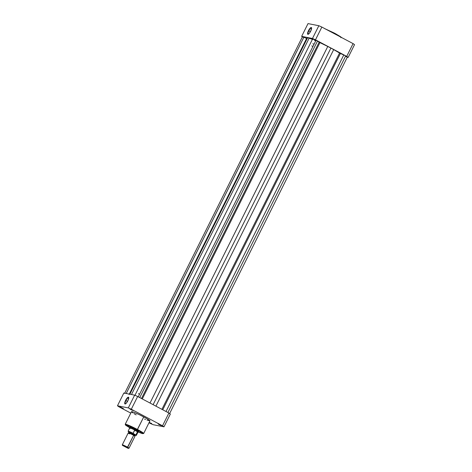 <?xml version="1.0" encoding="UTF-8"?>
<svg xmlns="http://www.w3.org/2000/svg" width="472" height="472" viewBox="0 0 472 472"><rect width="100%" height="100%" fill="white"/><g stroke="black" fill="none" stroke-linecap="round" stroke-linejoin="round"><path stroke-width="0.71" d="M311.608 28.072A3.51 1.009 -62.1 0 0 308.812 30.845L308.464 30.692A3.811 1.091 117.9 0 1 311.579 27.854A3.811 1.091 117.9 0 1 310.7 31.134L309.178 33.471L307.703 34.202L308.157 31.358L310.369 27.966L311.03 27.535L311.579 27.86L310.7 31.134A3.811 1.091 117.9 0 1 308.175 34.279A3.811 1.091 117.9 0 1 308.464 30.692L308.812 30.845A3.51 1.009 117.9 0 1 311.485 27.948A3.51 1.009 117.9 0 1 311.608 28.072M340.843 37.211L339.569 36.456A10.319 0.855 -153.5 0 0 334.801 33.707L334.801 33.707A10.319 0.855 -153.5 0 0 328.73 30.709L334.801 33.707L334.872 33.353C344.058 38.704 339.869 36.326 341.008 37.719M310.405 31.695L308.812 30.845L310.405 31.695M348.171 57.407L347.286 57.236L348.171 57.407L354.531 44.645A28.013 2.325 -153.5 0 0 353.074 43.613L321.851 27.063A28.013 2.325 -153.5 0 0 318.842 25.724L308.015 23.6L301.655 36.362L312.476 38.486A28.013 2.325 26.5 0 1 315.491 39.825L346.708 56.374A28.013 2.325 26.5 0 1 348.171 57.407L354.531 44.645A28.013 2.325 -153.5 0 0 353.074 43.613L321.851 27.063L315.491 39.825L346.708 56.374L353.074 43.613L346.708 56.374A28.013 2.325 26.5 0 1 348.171 57.407M302.369 36.881A28.013 2.325 26.5 0 1 301.655 36.362L312.476 38.486L318.842 25.724L308.015 23.6L301.655 36.362A28.013 2.325 26.5 0 0 302.369 36.881M340.56 36.804L335.675 33.783M334.023 32.91L324.742 28.68M315.721 40.881A18.827 1.563 -153.5 0 0 314.494 40.362A18.827 1.563 -153.5 0 1 315.721 40.881M312.912 46.516A18.827 1.563 26.5 0 1 311.762 45.849M312.818 43.725A18.827 1.563 26.5 0 1 314.045 44.238A18.827 1.563 -153.5 0 0 312.818 43.725M308.369 34.185A3.51 1.009 117.9 0 1 308.198 34.149A3.51 1.009 117.9 0 1 308.812 30.845A3.51 1.009 -62.1 0 0 308.369 34.185M334.86 33.353L325.255 28.869M315.491 39.825L321.851 27.063A28.013 2.325 -153.5 0 0 318.842 25.724L312.476 38.486A28.013 2.325 26.5 0 1 315.491 39.825M312.954 39.023L317.508 41.052L139.747 397.583L317.508 41.052L316.063 40.197L138.266 396.799L316.063 40.197L312.706 38.775L134.88 395.436M345.699 55.908L167.902 412.51L345.699 55.908L340.401 53.472L162.751 409.779L340.401 53.472L343.769 54.97L166.008 411.507L343.769 54.97L345.699 55.908M302.935 37.176L302.57 36.751L303.856 37.241L126.236 393.495L303.856 37.241L302.428 36.763L124.602 393.418M303.856 37.241L306.599 38.462L303.856 37.241M306.9 38.09L307.602 37.707L129.859 394.203L307.602 37.707L307.095 37.784L129.434 394.12L307.095 37.784A20.148 1.67 -153.5 0 0 306.883 37.896L129.057 394.551M312.724 39.483A20.148 1.67 -153.5 0 0 309.148 38.185L307.602 37.707L309.148 38.185L131.487 394.521L309.148 38.185L312.836 39.53M317.508 41.052L319.137 42.203L141.488 398.51L319.137 42.203L319.933 42.627L142.284 398.928L319.933 42.627L327.774 46.457A20.148 1.67 -153.5 0 0 319.933 42.627L317.508 41.052M150.002 403.017L327.774 46.457L150.002 403.017M153.117 404.669L330.913 48.061L327.774 46.457L333.692 49.595L155.919 406.156L333.692 49.595L339.557 53.035A20.148 1.67 -153.5 0 0 333.692 49.595L330.913 48.061L153.117 404.669M161.914 409.336L339.557 53.035L340.401 53.472L339.557 53.035L161.914 409.336M169.572 413.667L347.398 57.012L346.837 56.888M346.578 56.787L345.964 56.528M149.435 422.747L151.671 423.679L149.252 422.334L151.677 423.685L149.435 422.747M159.27 424.676L158.149 423.939L160.374 424.894L159.088 424.263L161.507 425.614L159.27 424.676M121.074 407.714L119.953 406.97L122.183 407.932L120.608 407.177L123.31 408.646L121.074 407.714L121.28 407.478L121.074 407.714M130.909 409.643L129.788 408.899L132.012 409.861L130.443 409.106L133.145 410.575L130.909 409.643L131.116 409.407L130.909 409.643M125.947 400.527A3.51 1.009 -62.1 0 0 125.511 403.861A3.51 1.009 117.9 0 1 125.334 403.826A3.51 1.009 117.9 0 1 125.947 400.527L127.546 401.371L125.947 400.527A3.51 1.009 117.9 0 1 128.62 397.63A3.51 1.009 117.9 0 1 128.75 397.754A3.51 1.009 -62.1 0 0 125.947 400.527L125.605 400.374L125.947 400.527M127.841 400.811A3.811 1.091 117.9 0 1 125.31 403.955A3.811 1.091 117.9 0 1 125.605 400.374L127.511 397.648L128.602 397.306L128.154 400.144L126.319 403.147L125.281 403.967L124.732 403.648L125.605 400.374A3.811 1.091 117.9 0 1 128.714 397.536A3.811 1.091 117.9 0 1 127.841 400.811M130.343 427.066A4.708 0.389 -153.5 0 0 133.033 428.694A4.708 0.389 26.5 0 1 130.343 427.066M130.231 426.841L129.829 426.977A5.009 0.413 26.5 0 1 135.747 429.52L130.927 427.266L129.835 426.971L130.243 427.443M146.999 420.104L149.96 420.906A10.319 0.855 -153.5 0 0 143.754 416.9L137.199 429.803L126.514 424.947L129.776 427.803L125.381 424.8L129.629 426.151L137.199 429.803L138.125 431.963L139.116 432.399L142.361 433.62L143.683 433.502L137.476 429.49L137.199 429.803L143.169 433.573L138.125 431.963M129.782 427.809L125.623 425.189L125.216 424.293L131.493 411.702A10.319 0.855 -153.5 0 1 143.754 416.9L137.476 429.49L130.585 426.122L125.216 424.293A10.319 0.855 26.5 0 1 137.476 429.49A10.319 0.855 26.5 0 1 143.683 433.502L149.948 420.806L146.161 418.216L139.281 414.646L133.251 412.044L131.741 411.637L131.6 411.944M163.985 426.824L153.158 424.7A28.013 2.325 26.5 0 1 150.149 423.366L149.028 422.77L150.149 423.366A28.013 2.325 26.5 0 0 153.158 424.7L163.985 426.824L170.345 414.062A28.013 2.325 -153.5 0 0 168.887 413.029L137.665 396.48A28.013 2.325 -153.5 0 0 134.656 395.141L123.829 393.017L117.469 405.778L128.295 407.902A28.013 2.325 26.5 0 1 131.304 409.242L162.521 425.791A28.013 2.325 26.5 0 1 163.985 426.824L170.345 414.062A28.013 2.325 -153.5 0 0 168.887 413.029L137.665 396.48L131.304 409.242L162.521 425.791L168.887 413.029L162.521 425.791A28.013 2.325 26.5 0 1 163.985 426.824M130.791 413.106L118.926 406.817A28.013 2.325 26.5 0 1 117.469 405.778L128.295 407.902L134.656 395.141L123.829 393.017L117.469 405.778A28.013 2.325 26.5 0 0 118.926 406.817L130.791 413.106M132.054 412.351L132.844 412.906M133.942 413.596L136.172 414.882M144.597 419.083L145.553 419.508M138.148 431.378L138.62 431.26L135.747 429.52A5.009 0.413 26.5 0 1 138.762 431.432L138.626 431.03M139.57 394.179A18.827 1.563 -153.5 0 0 138.343 393.666M131.304 409.242L137.665 396.48A28.013 2.325 -153.5 0 0 134.656 395.141L128.295 407.902A28.013 2.325 26.5 0 1 131.304 409.242M133.877 434.57L135.529 435.036L132.402 433.19L129.157 431.78L130.136 432.694C126.23 430.611 131.782 432.606 134.237 434.169L135.505 435.137L134.927 435.532L134.957 436.228L133.647 435.343A0.767 0.437 119.8 0 1 133.735 434.683L134.927 435.532L133.735 434.683A0.767 0.437 -60.2 0 0 133.647 435.343C131.192 433.78 125.64 431.786 129.552 433.874L128.284 432.907L128.862 432.505L130.048 433.355C126.531 431.479 131.529 433.272 133.735 434.683C131.529 433.272 126.531 431.479 130.048 433.355M128.508 448.4L128.998 448.235A3.764 0.313 -153.5 0 0 127.7 447.273A3.764 0.313 26.5 0 1 129.021 448.217L134.968 436.287A3.764 0.313 -153.5 0 0 133.647 435.343L127.34 447.527L128.508 448.4L122.449 445.344L126.832 447.244L128.372 448.188L127.906 448.252L122.449 445.373L127.34 447.527L127.7 447.273A3.764 0.313 -153.5 0 0 124.095 445.456A3.764 0.313 -153.5 0 0 122.283 444.889L122.449 445.373M134.237 434.169A0.767 0.437 -60.2 0 0 133.735 434.683A0.767 0.437 119.8 0 1 134.237 434.169M130.178 428.446L130.272 428.452A4.614 0.384 26.5 0 1 129.753 427.98A4.614 0.384 26.5 0 1 134.874 430.104L136.591 430.659L136.85 430.128L136.591 430.659A4.708 0.389 26.5 0 1 138.243 431.839A4.708 0.389 -153.5 0 0 136.591 430.659L134.709 430.075L137.541 431.697L136.591 430.659L137.541 431.697L134.62 430.157L137.505 431.809L134.62 430.157L133.063 433.278L136.072 435.255L134.968 435.101M128.614 431.839L128.437 431.438L130.366 432.163L135.871 434.983L137.505 431.809L135.954 434.936A4.614 0.384 26.5 0 1 136.384 435.355A4.614 0.384 -153.5 0 0 135.954 434.936L135.617 434.918A4.46 0.372 26.5 0 1 135.246 435.208M138.237 431.845L138.007 432.098A4.614 0.384 -153.5 0 0 137.494 431.609A4.614 0.384 26.5 0 1 138.007 432.098L136.337 435.414L135.24 435.208M129.818 427.638A4.708 0.389 26.5 0 1 132.237 428.458A4.708 0.389 26.5 0 1 136.591 430.659A4.708 0.389 -153.5 0 0 132.195 428.44A4.708 0.389 -153.5 0 0 129.812 427.644L128.124 431.237A4.614 0.384 26.5 0 1 133.063 433.278L134.874 430.104A4.614 0.384 -153.5 0 0 129.753 427.974M122.283 444.86A3.764 0.313 26.5 0 1 124.219 445.515A3.764 0.313 26.5 0 1 127.7 447.273L133.647 435.343A3.764 0.313 -153.5 0 0 130.166 433.585A3.764 0.313 -153.5 0 0 128.231 432.924L122.283 444.86M128.75 431.945L128.75 431.945A4.46 0.372 26.5 0 1 129.009 431.609A4.46 0.372 26.5 0 1 133.257 433.561L133.063 433.278A4.614 0.384 -153.5 0 0 128.136 431.225M311.673 28.232L311.579 27.854M334.872 33.353L325.232 28.857M158.551 423.803L158.149 423.939M120.354 406.84L119.953 406.97M130.189 408.77L129.788 408.899M128.815 397.914L128.714 397.536M133.01 410.174L133.145 410.575M123.174 408.245L123.31 408.646M161.371 425.213L161.507 425.614M151.542 423.284L151.677 423.685M128.832 431.809L128.862 432.505M128.124 431.237L128.708 431.921"/></g></svg>
